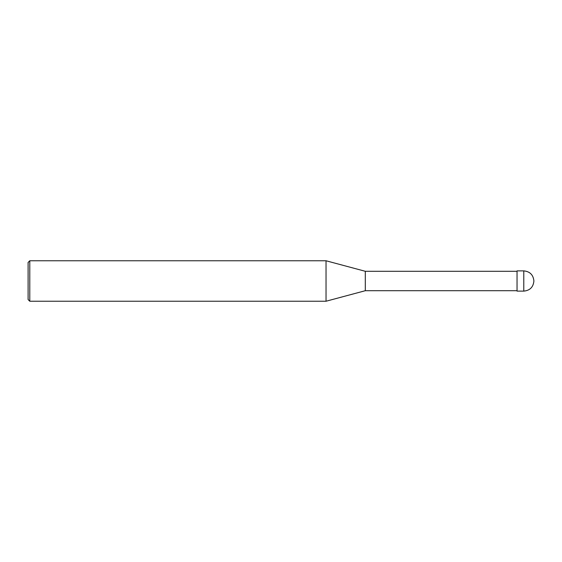 <?xml version="1.0" encoding="UTF-8"?>
<svg xmlns="http://www.w3.org/2000/svg" width="562" height="562" viewBox="0 0 562 562"><rect width="100%" height="100%" fill="white"/><g stroke="black" fill="none" stroke-linecap="round" stroke-linejoin="round"><path stroke-width="0.84" d="M523.784 270.884L517.04 270.884L517.04 291.116L523.784 291.116C529.924 290.512 533.296 287.14 533.9 281C533.296 274.86 529.924 271.488 523.784 270.884L523.784 291.116M517.04 271.291L365.3 271.291L365.3 290.709L326.037 301.232L29.786 301.232L28.1 299.546L28.1 262.454L29.786 260.768L29.786 301.232M365.3 271.291L326.037 260.768L326.037 301.232M517.04 290.709L365.3 290.709M326.037 260.768L29.786 260.768"/></g></svg>
